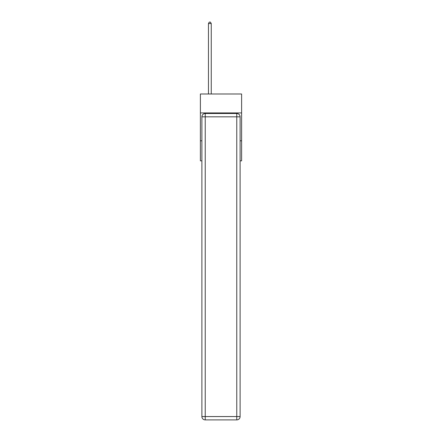 <?xml version="1.0" encoding="UTF-8"?>
<svg xmlns="http://www.w3.org/2000/svg" width="442" height="442" viewBox="0 0 442 442"><rect width="100%" height="100%" fill="white"/><g stroke="black" fill="none" stroke-linecap="round" stroke-linejoin="round"><path stroke-width="0.66" d="M241.614 112.931L241.614 93.991L200.386 93.991L200.386 112.931L241.614 112.931L241.614 160.844L240.111 160.844M201.889 140.788L200.386 140.788L200.386 112.931M241.614 140.788L240.111 140.788M200.386 140.788L200.386 160.844L201.889 160.844M205.232 113.489L236.768 113.489A3.343 3.343 0 0 1 240.111 116.832L240.111 416.557A3.343 3.343 0 0 1 236.768 419.9L205.232 419.9L205.232 416.557L236.768 416.557L236.768 116.832L205.232 116.832L205.232 416.557L201.889 416.557L201.889 116.832L205.232 116.832L205.232 113.489A3.343 3.343 0 0 0 201.889 116.832A3.343 3.343 0 0 1 205.232 113.489M201.889 416.557A3.343 3.343 0 0 0 205.232 419.9A3.343 3.343 0 0 1 201.889 416.557M211.248 93.991L211.248 23.548L208.464 23.548L208.464 93.991M208.464 23.548L209.298 22.1L210.414 22.1L211.248 23.548M236.768 419.9A3.343 3.343 0 0 0 240.111 416.557L236.768 416.557L236.768 419.9M240.111 116.832A3.343 3.343 0 0 0 236.768 113.489L236.768 116.832L240.111 116.832"/></g></svg>
